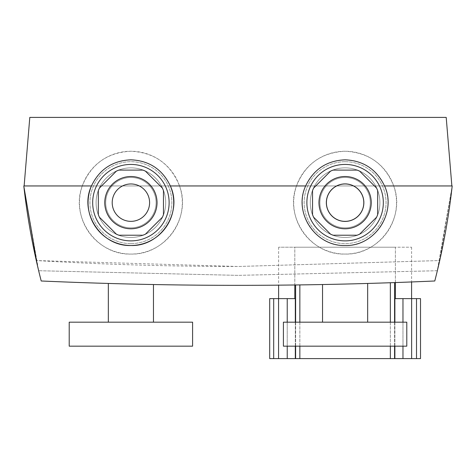 <?xml version="1.0" encoding="UTF-8"?>
<svg xmlns="http://www.w3.org/2000/svg" width="476" height="476" viewBox="0 0 476 476"><rect width="100%" height="100%" fill="white"/><g stroke="black" fill="none" stroke-linecap="round" stroke-linejoin="round"><path stroke-width="0.36" stroke-dasharray="2.38 1.78" d="M406.79 322.181L283.41 322.181M406.79 346.171L283.41 346.171M345.1 284.053L367.668 283.452L345.1 284.053M69.21 322.181L192.59 322.181M69.21 346.171L192.59 346.171M130.9 284.053L108.332 283.452L130.9 284.053M238 275.366L38.651 270.725L238 275.366L437.289 270.731L452.2 185.949L439.693 260.55L238 266.489C170.432 266.483 103.203 264.501 36.307 260.55L238 266.489L439.693 260.55L452.2 185.949L437.289 270.731L238 275.366M345.1 167.855A34.802 34.802 0 0 1 379.902 202.657A34.802 34.802 0 0 1 345.1 237.459A34.802 34.802 0 0 1 310.298 202.657A34.802 34.802 0 0 1 345.1 167.855A34.802 34.802 0 0 1 379.902 202.657A34.802 34.802 0 0 1 345.1 237.459A34.802 34.802 0 0 1 310.298 202.657A34.802 34.802 0 0 1 345.1 167.855M345.1 161.703A40.954 40.954 0 0 1 386.054 202.657A40.954 40.954 0 0 1 345.1 243.611A40.954 40.954 0 0 1 304.146 202.657A40.954 40.954 0 0 1 345.1 161.703A40.954 40.954 0 0 1 386.054 202.657A40.954 40.954 0 0 1 345.1 243.611A40.954 40.954 0 0 1 304.146 202.657A40.954 40.954 0 0 1 345.1 161.703M345.1 177.471A25.186 25.186 0 0 0 319.914 202.657A25.186 25.186 0 0 0 345.1 227.843A25.186 25.186 0 0 1 319.914 202.657A25.186 25.186 0 0 1 345.1 177.471A25.186 25.186 0 0 1 370.286 202.657A25.186 25.186 0 0 1 345.1 227.843A25.186 25.186 0 0 0 370.286 202.657A25.186 25.186 0 0 0 345.1 177.471M345.1 228.789A26.132 26.132 0 0 1 318.968 202.657A26.132 26.132 0 0 1 345.1 176.525A26.132 26.132 0 0 1 371.232 202.657A26.132 26.132 0 0 1 345.1 228.789M130.9 243.611A40.954 40.954 0 0 0 171.854 202.657A40.954 40.954 0 0 0 130.9 161.703A40.954 40.954 0 0 0 89.946 202.657A40.954 40.954 0 0 0 130.9 243.611A40.954 40.954 0 0 0 171.854 202.657A40.954 40.954 0 0 0 130.9 161.703A40.954 40.954 0 0 0 89.946 202.657A40.954 40.954 0 0 0 130.9 243.611M130.9 176.525A26.132 26.132 0 0 0 104.768 202.657A26.132 26.132 0 0 0 130.9 228.789A26.132 26.132 0 0 0 157.032 202.657A26.132 26.132 0 0 0 130.9 176.525M130.9 221.352A18.695 18.695 0 0 1 112.205 202.657A18.695 18.695 0 0 1 130.9 183.962A18.695 18.695 0 0 1 149.595 202.657A18.695 18.695 0 0 1 130.9 221.352M130.9 240.88A38.223 38.223 0 0 0 169.123 202.657A38.223 38.223 0 0 0 130.9 164.434A38.223 38.223 0 0 0 92.677 202.657A38.223 38.223 0 0 0 130.9 240.88M170.349 185.949A42.84 42.84 0 0 0 91.451 185.949M345.1 159.817A42.84 42.84 0 0 0 302.26 202.657A42.84 42.84 0 0 0 345.1 245.497A42.84 42.84 0 0 0 387.94 202.657A42.84 42.84 0 0 0 345.1 159.817M82.283 185.949C70.031 217.52 96.771 255.32 130.9 254.065A51.408 51.408 0 0 0 182.308 202.657A51.408 51.408 0 0 0 130.9 151.249A51.408 51.408 0 0 0 79.492 202.657A51.408 51.408 0 0 0 130.9 254.065C165.035 255.279 191.757 217.591 179.517 185.949L296.483 185.949C284.231 217.52 310.971 255.32 345.1 254.065A51.408 51.408 0 0 0 396.508 202.657A51.408 51.408 0 0 0 345.1 151.249A51.408 51.408 0 0 0 293.692 202.657A51.408 51.408 0 0 0 345.1 254.065C379.235 255.279 405.957 217.591 393.717 185.949L451.867 185.949L393.717 185.949C384.876 164.047 368.674 152.481 345.1 151.249C321.538 152.463 305.336 164.03 296.483 185.949L179.517 185.949C170.676 164.047 154.474 152.481 130.9 151.249C107.338 152.463 91.136 164.03 82.283 185.949L452.2 185.949L82.283 185.949M130.9 237.459A34.802 34.802 0 0 0 165.702 202.657A34.802 34.802 0 0 0 130.9 167.855A34.802 34.802 0 0 0 96.098 202.657A34.802 34.802 0 0 0 130.9 237.459A34.802 34.802 0 0 0 165.702 202.657A34.802 34.802 0 0 0 130.9 167.855A34.802 34.802 0 0 0 96.098 202.657A34.802 34.802 0 0 0 130.9 237.459M130.9 227.843A25.186 25.186 0 0 1 105.714 202.657A25.186 25.186 0 0 1 130.9 177.471A25.186 25.186 0 0 0 105.714 202.657A25.186 25.186 0 0 0 130.9 227.843A25.186 25.186 0 0 0 156.086 202.657A25.186 25.186 0 0 0 130.9 177.471A25.186 25.186 0 0 1 156.086 202.657A25.186 25.186 0 0 1 130.9 227.843M345.1 183.962A18.695 18.695 0 0 0 326.405 202.657A18.695 18.695 0 0 0 345.1 221.352A18.695 18.695 0 0 0 363.795 202.657A18.695 18.695 0 0 0 345.1 183.962M345.1 164.434A38.223 38.223 0 0 1 383.323 202.657A38.223 38.223 0 0 1 345.1 240.88A38.223 38.223 0 0 1 306.877 202.657A38.223 38.223 0 0 1 345.1 164.434M37.11 264.174L38.651 270.725L23.8 185.949L36.307 260.55L23.8 185.949C27.376 218.085 33.177 249.763 41.21 280.989C172.401 286.79 303.599 286.79 434.79 280.989C442.823 249.763 448.624 218.085 452.2 185.949M333.099 235.215A34.7 34.7 0 0 1 330.564 234.168L313.589 217.193A34.7 34.7 0 0 1 312.542 214.658L312.542 190.656A34.7 34.7 0 0 1 313.589 188.121L330.564 171.146A34.7 34.7 0 0 1 333.099 170.099L357.101 170.099A34.7 34.7 0 0 1 359.636 171.146L376.611 188.121A34.7 34.7 0 0 1 377.658 190.656L377.658 214.658A34.7 34.7 0 0 1 376.611 217.193L359.636 234.168A34.7 34.7 0 0 1 357.101 235.215L333.099 235.215M162.411 217.193A34.7 34.7 0 0 0 163.458 214.658L163.458 190.656A34.7 34.7 0 0 0 162.411 188.121L145.436 171.146A34.7 34.7 0 0 0 142.901 170.099L118.899 170.099A34.7 34.7 0 0 0 116.364 171.146L99.389 188.121A34.7 34.7 0 0 0 98.342 190.656L98.342 214.658A34.7 34.7 0 0 0 99.389 217.193L116.364 234.168A34.7 34.7 0 0 0 118.899 235.215L142.901 235.215A34.7 34.7 0 0 0 145.436 234.168L162.411 217.193M24.133 185.949L23.8 185.949L24.133 185.949L23.8 185.949L24.133 185.949L29.798 117.405L446.202 117.405L451.867 185.949M294.811 298.619L278.615 298.619L294.811 298.619L294.811 247.211L295.62 247.211L278.615 247.211L294.811 247.211L294.811 284.975M278.615 247.211L278.615 285.154M269.69 298.619L295.316 298.619L295.316 358.595L420.51 358.595M395.389 298.619L411.585 298.619L394.884 298.619L395.389 298.619L395.389 247.211L411.585 247.211L295.62 247.211L395.389 247.211L395.389 282.56M394.884 358.595L394.884 298.619L420.51 298.619M269.69 358.595L295.316 358.595M345.1 221.578A18.921 18.921 0 0 1 326.179 202.657A18.921 18.921 0 0 1 345.1 183.736A18.921 18.921 0 0 1 364.021 202.657A18.921 18.921 0 0 1 345.1 221.578A18.921 18.921 0 0 1 326.179 202.657A18.921 18.921 0 0 1 345.1 183.736A18.921 18.921 0 0 1 364.021 202.657A18.921 18.921 0 0 1 345.1 221.578M287.23 322.181L287.23 346.171M295.316 322.181L295.316 346.171M295.62 358.595L295.62 284.963M295.62 322.181L295.62 346.171M299.85 358.595L299.85 284.91M299.85 322.181L299.85 346.171M390.35 358.595L390.35 282.732M390.35 322.181L390.35 346.171M394.58 358.595L394.58 282.583M394.58 322.181L394.58 346.171M394.884 322.181L394.884 346.171M402.97 322.181L402.97 346.171M416.512 298.619L416.512 358.595M411.633 298.619L411.633 358.595M402.97 298.619L402.97 358.595M287.23 298.619L287.23 358.595M278.567 298.619L278.567 358.595M273.688 298.619L273.688 358.595M411.585 247.211L411.585 281.953"/><path stroke-width="0.71" d="M345.1 322.181L406.79 322.181L406.79 346.171L283.41 346.171L283.41 322.181L345.1 322.181M192.59 322.181L69.21 322.181L69.21 346.171L192.59 346.171L192.59 322.181M345.1 228.789A26.132 26.132 0 0 1 318.968 202.657A26.132 26.132 0 0 1 345.1 176.525A26.132 26.132 0 0 1 371.232 202.657A26.132 26.132 0 0 1 345.1 228.789M130.9 176.525A26.132 26.132 0 0 0 104.768 202.657A26.132 26.132 0 0 0 130.9 228.789A26.132 26.132 0 0 0 157.032 202.657A26.132 26.132 0 0 0 130.9 176.525M130.9 183.962A18.695 18.695 0 0 0 112.205 202.657A18.695 18.695 0 0 0 130.9 221.352A18.695 18.695 0 0 0 149.595 202.657A18.695 18.695 0 0 0 130.9 183.962M130.9 240.88A38.223 38.223 0 0 0 169.123 202.657A38.223 38.223 0 0 0 130.9 164.434A38.223 38.223 0 0 0 92.677 202.657A38.223 38.223 0 0 0 130.9 240.88M91.451 185.949L23.8 185.949L91.451 185.949C99.377 169.349 112.526 160.638 130.9 159.817C149.262 160.632 162.411 169.343 170.349 185.949C182.933 212.546 160.585 246.633 130.9 245.497C101.186 246.622 78.867 212.522 91.451 185.949A42.84 42.84 0 0 0 130.9 245.497A42.84 42.84 0 0 0 170.349 185.949L305.651 185.949C313.577 169.349 326.726 160.638 345.1 159.817C363.462 160.632 376.611 169.343 384.548 185.949C397.151 212.439 374.796 246.663 345.1 245.497C315.392 246.586 293.085 212.629 305.651 185.949L170.349 185.949M345.1 221.352A18.695 18.695 0 0 1 326.405 202.657A18.695 18.695 0 0 1 345.1 183.962A18.695 18.695 0 0 1 363.795 202.657A18.695 18.695 0 0 1 345.1 221.352M345.1 164.434A38.223 38.223 0 0 1 383.323 202.657A38.223 38.223 0 0 1 345.1 240.88A38.223 38.223 0 0 1 306.877 202.657A38.223 38.223 0 0 1 345.1 164.434M23.8 185.949C27.376 218.079 33.177 249.757 41.21 280.989C172.401 286.79 303.599 286.79 434.79 280.989C442.823 249.757 448.624 218.079 452.2 185.949L384.548 185.949L452.2 185.949M333.099 235.215A34.7 34.7 0 0 1 330.564 234.168L313.589 217.193A34.7 34.7 0 0 1 312.542 214.658L312.542 190.656A34.7 34.7 0 0 1 313.589 188.121L330.564 171.146A34.7 34.7 0 0 1 333.099 170.099L357.101 170.099A34.7 34.7 0 0 1 359.636 171.146L376.611 188.121A34.7 34.7 0 0 1 377.658 190.656L377.658 214.658A34.7 34.7 0 0 1 376.611 217.193L359.636 234.168A34.7 34.7 0 0 1 357.101 235.215L333.099 235.215M142.901 235.215A34.7 34.7 0 0 0 145.436 234.168L162.411 217.193A34.7 34.7 0 0 0 163.458 214.658L163.458 190.656A34.7 34.7 0 0 0 162.411 188.121L145.436 171.146A34.7 34.7 0 0 0 142.901 170.099L118.899 170.099A34.7 34.7 0 0 0 116.364 171.146L99.389 188.121A34.7 34.7 0 0 0 98.342 190.656L98.342 214.658A34.7 34.7 0 0 0 99.389 217.193L116.364 234.168A34.7 34.7 0 0 0 118.899 235.215L142.901 235.215M24.133 185.949L29.798 117.405L446.202 117.405L451.867 185.949M23.83 186.211L37.11 264.174M278.615 285.154L278.615 298.619M294.811 284.975L294.811 298.619M295.316 322.181L295.316 298.619L269.69 298.619L269.69 358.595L420.51 358.595L420.51 298.619L394.884 298.619L394.884 322.181M395.389 282.56L395.389 298.619M273.688 298.619L273.688 358.595M278.567 298.619L278.567 358.595M287.23 298.619L287.23 322.181M287.23 346.171L287.23 358.595M295.316 346.171L295.316 358.595M295.62 284.963L295.62 322.181M295.62 346.171L295.62 358.595M299.85 284.91L299.85 322.181M299.85 346.171L299.85 358.595M390.35 282.732L390.35 322.181M390.35 346.171L390.35 358.595M394.58 282.583L394.58 322.181M394.58 346.171L394.58 358.595M394.884 346.171L394.884 358.595M402.97 298.619L402.97 322.181M402.97 346.171L402.97 358.595M411.633 298.619L411.633 358.595M416.512 298.619L416.512 358.595M367.668 283.452L367.668 322.181M153.468 284.535L153.468 322.181M108.332 283.452L108.332 322.181M322.532 284.535L322.532 322.181M411.585 281.953L411.585 298.619"/></g></svg>

